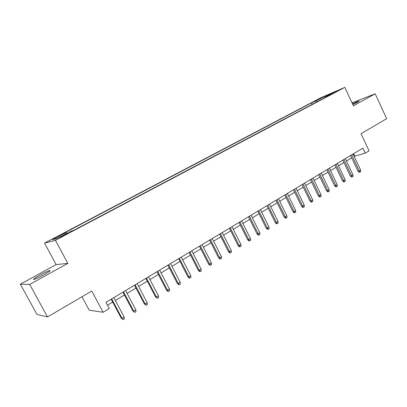 <?xml version="1.0" encoding="UTF-8"?>
<svg xmlns="http://www.w3.org/2000/svg" width="407" height="407" viewBox="0 0 407 407"><rect width="100%" height="100%" fill="white"/><g stroke="black" fill="none" stroke-linecap="round" stroke-linejoin="round"><path stroke-width="0.61" d="M43.641 274.908C49.216 271.754 51.17 270.309 49.512 270.589C47.492 271.24 44.332 272.736 40.028 275.061C34.412 278.23 32.423 279.69 34.071 279.436C36.121 278.764 39.311 277.259 43.641 274.908M352.844 104.568L357.015 102.442C358.837 101.429 359.462 100.956 358.882 101.038L352.452 103.724M64.978 235.053L67.786 233.262L60.053 237.429L64.978 235.053M82.005 296.759L89.23 310.19L103.134 312.281L109.264 308.557L105.957 302.36L362.881 148.097L365.252 153.159L369.057 150.849L361.04 133.659L386.65 118.686L375.193 93.798L352.05 102.859M20.35 284.198L36.951 314.443L47.487 316.931L29.706 284.422L67.837 263.38L55.444 240.303L44.541 243.111L56.135 264.601L20.35 284.198L29.706 284.422M55.444 240.303L344.841 87.373L320.65 97.828L44.541 243.111M333.445 92.811L338.629 90.364L333.445 92.811L333.572 93.091M317.063 101.786L315.868 100.992L311.513 102.864L63.879 233.221L66.066 232.595L52.569 239.703L57.173 238.477L71.011 231.176L73.392 230.494L330.301 94.79L325.646 96.795L325.58 97.288M315.868 100.992L324.425 96.484L334.315 92.216L325.646 96.795M103.134 312.281L91.768 291.051L47.487 316.931M344.841 87.373L353.424 105.81L375.193 93.798M354.171 156.359L365.252 153.159M107.484 305.23L112.688 302.091M115.359 300.478L124.445 294.994M127.111 293.386L135.984 288.034M138.639 286.426L147.298 281.201M149.954 279.599L158.409 274.496M161.055 272.899L169.312 267.918M171.952 266.326L180.016 261.457M182.651 259.87L190.522 255.118M193.152 253.53L200.844 248.891M203.464 247.308L210.984 242.77M213.594 241.193L220.94 236.762M223.545 235.19L230.723 230.855M233.323 229.289L240.339 225.056M242.928 223.489L249.786 219.353M252.371 217.796L259.076 213.746M261.65 212.195L268.203 208.236M270.772 206.69L277.182 202.818M279.741 201.277L286.009 197.492M288.563 195.95L294.693 192.252M297.237 190.715L303.235 187.098M305.769 185.567L311.635 182.026M314.163 180.499L319.907 177.04M322.425 175.519L328.042 172.13M330.55 170.614L336.045 167.297M338.548 165.786L343.925 162.541M346.423 161.035L351.684 157.86M353.586 153.683L354.695 156.044M312.215 104.345L311.513 102.864M66.066 232.595L66.773 233.415M324.786 97.705L324.425 96.484M67.837 263.38L56.135 264.601M350.569 155.489L357.992 171.266L359.259 170.96L351.673 154.828M360.633 170.111L360.658 171.662L359.895 172.141L359.259 170.96L360.633 170.111L353.062 153.999M359.895 172.141L359.188 172.303L357.992 171.266M342.801 160.155L350.305 176.038L351.562 175.748L343.89 159.503M352.955 174.883L352.981 176.445L352.208 176.928L351.562 175.748L352.955 174.883L345.299 158.659M352.208 176.928L351.511 177.086L350.305 176.038M334.905 164.896L342.496 180.886L343.737 180.606L335.984 164.25M345.156 179.726L345.187 181.303L344.403 181.792L343.737 180.606L345.156 179.726L337.413 163.39M344.403 181.792L343.712 181.944L342.496 180.886M326.887 169.709L334.564 185.816L335.795 185.546L327.945 169.073M337.235 184.651L337.271 186.238L336.472 186.732L335.795 185.546L337.235 184.651L329.405 168.203M336.472 186.732L335.785 186.879L334.564 185.816M318.737 174.603L326.5 190.822L327.721 190.568L319.785 173.977M329.182 189.657L329.222 191.249L328.413 191.753L327.721 190.568L329.182 189.657L321.265 173.087M328.413 191.753L327.737 191.895L326.5 190.822M310.46 179.573L318.31 195.909L319.515 195.665L311.487 178.958M321.001 194.739L321.047 196.342L320.223 196.861L319.515 195.665L321.001 194.739L312.988 178.052M320.223 196.861L319.551 196.993L318.31 195.909M302.04 184.63L309.986 201.078L311.177 200.849L303.052 184.02M312.688 199.908L312.739 201.521L311.899 202.045L311.177 200.849L312.688 199.908L304.584 183.104M311.899 202.045L311.238 202.172L309.986 201.078M293.488 189.764L301.521 206.334L302.696 206.115L294.485 189.169M304.233 205.164L304.294 206.787L303.439 207.316L302.696 206.115L304.233 205.164L296.037 188.232M303.439 207.316L302.783 207.433L301.521 206.334M284.788 194.989L292.923 211.676L294.083 211.472L285.765 194.398M295.645 210.5L295.706 212.133L294.841 212.678L294.083 211.472L295.645 210.5L287.347 193.452M294.841 212.678L294.195 212.785L292.923 211.676M275.946 200.295L284.172 217.109L285.317 216.916L276.908 199.72M286.904 215.929L286.976 217.577L286.096 218.127L285.317 216.916L286.904 215.929L278.51 198.753M286.096 218.127L285.46 218.228L284.172 217.109M266.956 205.693L275.28 222.629L276.409 222.456L267.892 205.133M278.022 221.454L278.098 223.107L277.203 223.667L276.409 222.456L278.022 221.454L269.526 204.151M277.203 223.667L276.572 223.758L275.28 222.629M257.809 211.187L266.239 228.246L267.348 228.088L258.73 210.633M268.991 227.065L269.068 228.734L268.157 229.299L267.348 228.088L268.991 227.065L260.388 209.636M268.157 229.299L267.541 229.385L266.239 228.246M248.504 216.773L257.036 233.959L258.13 233.816L249.405 216.234M259.798 232.779L259.885 234.452L258.959 235.032L258.13 233.816L259.798 232.779L251.094 215.217M258.959 235.032L258.353 235.109L257.036 233.959M239.041 222.456L247.68 239.769L248.753 239.647L239.916 221.927M250.453 238.588L250.544 240.278L249.603 240.863L248.753 239.647L250.453 238.588L241.636 220.894M249.603 240.863L249.003 240.934L247.68 239.769M229.411 228.235L238.156 245.686L239.209 245.574L230.265 227.722M240.939 244.5L241.041 246.199L240.079 246.795L239.209 245.574L240.939 244.5L232.015 226.674M240.079 246.795L239.494 246.856L238.156 245.686M219.607 234.122L228.469 251.699L229.497 251.607L220.441 233.623M231.257 250.514L231.364 252.228L230.387 252.833L229.497 251.607L231.257 250.514L222.222 232.555M230.387 252.833L229.813 252.884L228.469 251.699M209.636 240.11L218.605 257.824L219.617 257.753L210.439 239.626M221.408 256.639L221.52 258.359L220.528 258.979L219.617 257.753L221.408 256.639L212.251 238.538M220.528 258.979L219.963 259.02L218.605 257.824M199.481 246.204L208.567 264.062L209.554 264.006L200.259 245.736M211.381 262.871L211.503 264.606L210.49 265.237L209.554 264.006L211.381 262.871L202.106 244.632M210.49 265.237L209.941 265.262L208.567 264.062M189.143 252.416L198.346 270.406L199.313 270.37L189.896 251.964M201.17 269.215L201.297 270.96L200.269 271.601L199.313 270.37L201.17 269.215L191.773 250.834M200.269 271.601L199.73 271.622L198.346 270.406M178.612 258.735L187.942 276.867L188.884 276.852L179.339 258.297M190.771 275.676L190.908 277.437L189.86 278.088L188.884 276.852L190.771 275.676L181.252 257.148M189.86 278.088L189.336 278.093L187.942 276.867M167.893 265.171L177.345 283.45L178.261 283.455L168.59 264.754M180.184 282.26L180.332 284.025L179.263 284.691L178.261 283.455L180.184 282.26L170.538 263.583M179.263 284.691L178.754 284.686L177.345 283.45M156.97 271.728L166.549 290.15L167.44 290.181L157.636 271.332M169.398 288.96L169.556 290.74L168.467 291.422L167.44 290.181L169.398 288.96L159.62 270.136M168.467 291.422L167.969 291.402L166.549 290.15M145.843 278.413L155.555 296.983L156.415 297.034L146.474 278.032M158.415 295.792L158.577 297.583L157.468 298.275L156.415 297.034L158.415 295.792L148.499 276.816M157.468 298.275L155.555 296.983M134.503 285.221L144.353 303.937L145.177 304.014L135.104 284.859M147.217 302.747L147.39 304.553L146.261 305.255L145.177 304.014L147.217 302.747L137.169 283.618M146.261 305.255L144.353 303.937M122.945 292.16L132.931 311.029L133.73 311.131L123.514 291.819M135.806 309.839L135.989 311.655L134.834 312.373L133.73 311.131L135.806 309.839L125.615 290.552M134.834 312.373L132.931 311.029M111.167 299.231L121.291 318.259L122.059 318.386L111.696 298.911M124.176 317.068L124.369 318.9L123.194 319.627L122.059 318.386L124.176 317.068L113.843 297.624M123.194 319.627L121.291 318.259M49.786 271.087L49.512 270.589"/></g></svg>
